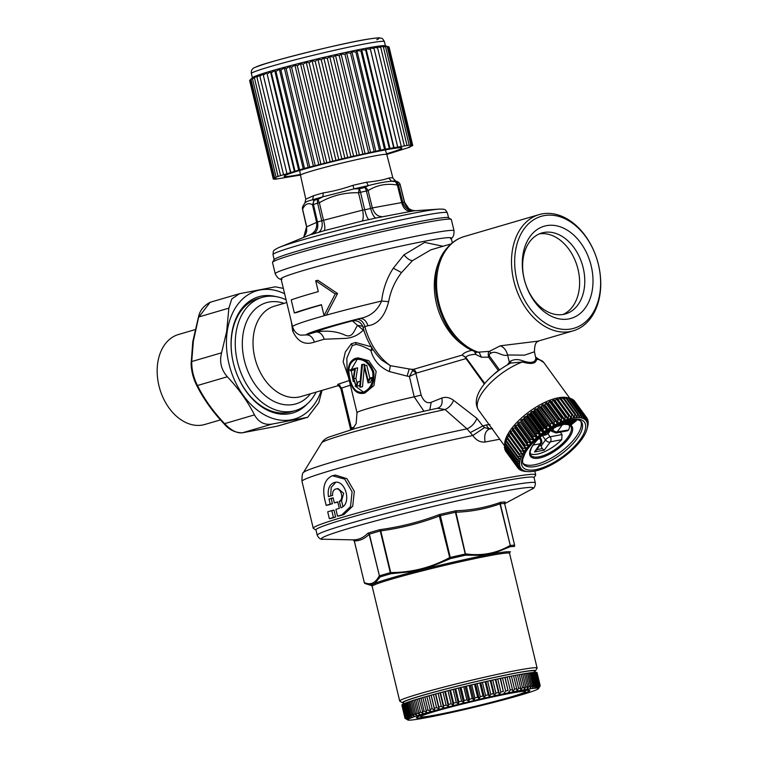 <?xml version="1.0" encoding="UTF-8"?>
<svg xmlns="http://www.w3.org/2000/svg" width="758" height="758" viewBox="0 0 758 758"><rect width="100%" height="100%" fill="white"/><g stroke="black" fill="none" stroke-linecap="round" stroke-linejoin="round"><path stroke-width="1.14" d="M539.317 233.89A42.164 29.941 -106.3 0 1 574.848 259.795A42.164 29.941 -106.3 0 1 571.314 308.212A42.164 29.941 -106.3 0 1 562.929 314.504M530.941 240.182A42.164 29.941 73.7 0 0 528.165 290.305A42.164 29.941 73.7 0 0 565.553 313.907A42.164 29.941 73.7 0 0 576.468 306.706A42.164 29.941 73.7 0 0 579.235 256.574A42.164 29.941 73.7 0 0 541.847 232.971A42.164 29.941 73.7 0 0 530.941 240.182M531.728 234.43A48 34.072 73.7 0 0 533.556 300.215A48 34.072 73.7 0 0 583.556 310.145A48 34.072 73.7 0 0 581.727 244.36A48 34.072 73.7 0 0 531.728 234.43M526.166 226.291A58.319 41.406 73.7 0 0 528.383 306.223A58.319 41.406 73.7 0 0 589.127 318.284A58.319 41.406 73.7 0 0 586.91 238.353A58.319 41.406 73.7 0 0 526.166 226.291M588.814 320.501A60.555 42.998 -106.3 0 1 573.152 330.848A60.555 42.998 -106.3 0 1 519.457 296.956A60.555 42.998 -106.3 0 1 523.437 224.965A60.555 42.998 -106.3 0 1 539.099 214.618A60.555 42.998 -106.3 0 1 592.794 248.51A60.555 42.998 -106.3 0 1 588.814 320.501M539.099 214.618L464.161 236.562A60.555 42.998 73.7 0 0 448.49 246.919A60.555 42.998 73.7 0 0 439.886 306.658A60.555 42.998 73.7 0 0 479.255 352.489L481.358 357.207L488.597 357.17C487.953 353.929 488.218 351.996 489.384 351.361L477.265 352.243M500.28 345.809C503.871 347.202 506.306 350.253 507.604 354.971C502.497 357.179 496.045 349.779 491.004 353.228L489.384 351.361L500.28 345.809L537.972 341.157L573.152 330.848M509.111 363.925L508.722 363.063L509.357 362.267L507.604 354.971L524.536 355.161L534.466 351.788L535.849 358.344C535.243 362.703 530.894 363.527 522.783 360.827C518.273 359.159 514.303 359.197 510.854 360.95L509.357 362.267L509.679 363.622M481.358 357.207L475.408 354.28C470.007 354.706 466.814 355.729 465.819 357.34L462.153 355.085C463.526 352.953 467.136 351.295 472.954 350.111M476.261 351.892L475.408 354.28A4.482 2.7 -101.1 0 0 474.11 351.068M466.132 357.814L462.153 355.085L413.186 369.43L409.225 368.985L407.112 376.101L409.424 376.518L413.186 369.43A4.482 3.184 73.7 0 1 416.284 373.144L465.819 358.638L466.132 357.814L484.817 383.501M498.48 370.747L488.597 357.17L489.545 356.222L499.569 369.942M443.013 246.265L424.669 242.389L403.976 254.859L393.326 268.19C386.95 277.959 383.055 288.902 381.625 301.021C377.408 310.808 370.084 316.636 359.662 318.502L356.592 319.402A8.973 6.367 -106.3 0 1 364.882 326.632L363.091 327.484C366.673 340.484 372.86 351.342 381.653 360.059L390.332 365.65L409.225 368.985M451.067 243.905L430.828 249.837L412.485 260.648L401.522 272.605C394.833 281.341 390.541 291.044 388.646 301.684C384.818 316.332 377.92 324.348 367.952 325.732C366.256 320.681 363.489 318.275 359.662 318.502A76.264 3.724 166.5 0 0 306.09 334.922L300.613 335.169C296.823 334.174 294.132 331.379 292.56 326.783A87.473 4.273 166.5 0 1 326.281 315.157L324.054 315.574L321.439 304.688A90.619 4.425 166.5 0 0 311.642 307.483A90.619 4.425 166.5 0 0 294.35 312.959L291.214 299.884A90.619 4.425 166.5 0 1 308.506 294.417A90.619 4.425 166.5 0 1 318.303 291.612L315.688 280.725L317.915 280.308L337.566 293.545L326.281 315.157A87.473 4.273 166.5 0 1 381.625 301.021L388.646 301.684M484.334 384.088L465.336 357.643M522.783 360.827L522.452 361.992L510.74 363.063M535.849 358.344L536.588 359.32C535.972 363.688 531.254 364.579 522.452 361.992A40.373 16.041 144 0 0 514.275 365.621A40.373 16.041 144 0 0 478.554 410.087C469.278 395.648 490.047 373.827 510.684 363.091L510.958 362.949M543.846 362.589L536.475 357.7L536.588 359.32A40.373 16.041 144 0 1 543.846 362.589L569.988 398.519M367.952 325.732L364.882 326.632A57.191 40.61 73.7 0 0 390.332 365.65L389.318 371.543L407.112 376.101M421.145 395.07L414.181 396.832L409.424 376.518L415.829 373.381L421.145 395.07C423.561 401.361 426.915 403.768 431.198 402.299L441.857 398.016C445.751 396.68 449.665 397.448 453.587 400.328L476.905 418.388C474.773 423.428 471.457 426.915 466.966 428.848L472.812 435.528C476.232 440.351 480.335 442.511 485.129 442.009L499.749 439.233M364.427 331.919L363.319 330.1L363.613 329.36M373.04 349.637L370.937 350.556C373.41 360.116 379.531 367.109 389.318 371.543M356.592 319.402L352.404 320.861A67.291 3.288 166.5 0 0 315.868 332.061C326.726 330.28 336.325 331.246 344.672 334.96C352.678 338.712 354.213 330.251 357.511 325.343L352.404 320.861C357.672 320.141 361.234 322.292 363.101 327.304M293.933 330.1L292.683 331.009C297.572 341.754 304.801 345.459 314.371 342.104C312.656 337.083 309.899 334.695 306.09 334.922L315.868 332.061A8.973 6.367 -106.3 0 1 324.149 339.233L345.752 338.362C352.527 337.841 358.382 335.083 363.319 330.1L357.511 325.343L362.646 326.243M348.49 377.228L343.128 361.718L345.316 352.025L351.361 343.734L355.644 342.483L356.023 344.426C360.628 345.25 365.593 347.297 370.937 350.556A6.727 2.227 -65.9 0 0 371.733 347.609M423.959 411.234L414.181 396.832A44.855 2.189 166.5 0 0 412.2 397.268A44.855 2.189 166.5 0 0 357.009 412.684L347.145 371.609L346.842 358.146L352.29 345.525L356.023 344.426A44.855 2.189 166.5 0 0 352.29 345.525L351.361 343.734M355.038 358.477L358.089 357.852L368.795 360.732L376.167 371.439L373.95 385.557L364.769 393.108L363.404 393.326C371.325 389.991 374.784 382.847 373.779 371.884C369.696 361.661 363.442 357.189 355.038 358.477C348.699 361.509 346.861 368.35 349.523 378.991C351.949 389.536 356.573 394.312 363.404 393.326M416.284 373.144L412.305 370.198M452.327 242.835L451.171 238.021A87.473 4.273 166.5 0 0 388.674 248.804A87.473 4.273 166.5 0 0 281.057 278.868L292.56 326.783M321.487 304.877A87.473 4.273 166.5 0 0 296.691 312.514L294.35 312.959M490.199 426.091L491.734 428.204M476.905 418.388L482.799 425.977L486.513 424.887C487.337 427.493 488.73 428.753 490.691 428.649L491.914 428.45M492.539 428.478L489.365 429.037C485.357 430.942 483.945 435.272 485.129 442.009M470.33 432.562L482.799 425.977L484.551 427.54L489.365 429.037L491.961 428.526M453.587 400.328C451.796 404.687 448.954 407.766 445.069 409.547L466.966 428.848A111.104 5.429 166.5 0 0 440.019 434.704A111.104 5.429 166.5 0 0 303.399 472.594C302.385 472.765 301.921 475.683 301.987 481.358L313.244 528.25A114.392 5.59 166.5 0 0 313.442 528.487L315.982 530.041M441.857 398.016C442.786 403.559 441.346 406.97 437.537 408.249L438.01 408.136M437.537 408.249L445.069 409.547A86.27 4.216 166.5 0 0 427.825 413.328A86.27 4.216 166.5 0 0 321.743 442.748L303.399 472.594M431.198 402.299L429.795 409.926M504.705 444.671A40.818 16.221 -36 0 1 528.923 411.935A40.818 16.221 -36 0 1 568.064 397.893M569.021 398.253A40.818 16.221 -36 0 1 569.523 398.49A40.818 16.221 -36 0 1 569.789 398.632M355.644 342.483L371.808 346.956M292.683 331.009L291.375 321.866M349.286 380.544L337.869 384.297L337.613 385.623M337.566 293.545L335.226 293.99L315.688 280.725M335.226 293.99L324.054 315.574M484.551 427.54L472.812 435.528A114.392 5.59 166.5 0 0 442.719 442.047A114.392 5.59 166.5 0 0 301.987 481.358M528.231 471.618A40.373 16.041 -36 0 1 523.437 470.443A40.373 16.041 -36 0 1 537.877 436.57A40.373 16.041 -36 0 1 583.717 418.748A40.373 16.041 -36 0 1 587.099 428.801A40.373 16.041 -36 0 1 563.014 457.567A40.373 16.041 -36 0 1 528.231 471.618L527.71 471.59A40.818 16.221 -36 0 1 527.71 471.59A40.818 16.221 -36 0 1 527.208 471.552L524.517 471.353A42.619 16.932 -36 0 1 523.816 471.249L525.474 471.296A40.818 16.221 -36 0 1 525.019 471.182L522.309 470.898A42.619 16.932 -36 0 1 521.703 470.709L523.532 470.699A40.818 16.221 -36 0 1 523.143 470.529L520.424 470.14A42.619 16.932 -36 0 1 519.931 469.856L521.902 469.818A40.818 16.221 -36 0 1 521.589 469.581L518.898 469.088A42.619 16.932 -36 0 1 518.5 468.709L517.818 467.762M518.5 468.709L520.623 468.652A40.818 16.221 -36 0 1 520.395 468.359L517.733 467.743A42.619 16.932 -36 0 1 517.449 467.288L505.529 450.441M518.785 465.042L519.154 465.545L516.785 465.592A42.619 16.932 -36 0 0 516.947 466.132L519.552 466.871A40.818 16.221 -36 0 0 519.704 467.231L519.42 466.843M519.154 465.545A40.818 16.221 -36 0 1 519.078 465.137L516.549 464.256A42.619 16.932 -36 0 1 516.501 463.65L504.402 447.002A42.619 16.932 -36 0 0 504.44 447.618L516.549 464.256M518.557 460.656L519.173 461.508L516.624 461.48A42.619 16.932 -36 0 0 516.549 462.153L518.984 463.176A40.818 16.221 -36 0 0 518.974 463.631L518.5 462.977M519.173 461.508A40.818 16.221 -36 0 1 519.268 461.006L516.928 459.841A42.619 16.932 -36 0 1 517.127 459.111L505.017 442.464A42.619 16.932 -36 0 0 504.828 443.203L516.928 459.841M519.581 455.188L520.689 456.714L518.017 456.562A42.619 16.932 -36 0 0 517.705 457.349L519.922 458.656A40.818 16.221 -36 0 0 519.751 459.187L518.936 458.069M520.689 456.714A40.818 16.221 -36 0 1 520.945 456.145L518.86 454.686A42.619 16.932 -36 0 1 519.287 453.862L507.178 437.214A42.619 16.932 -36 0 0 506.751 438.039L518.86 454.686M520.386 451.901L508.277 435.253A42.619 16.932 -36 0 1 508.808 434.4L510.551 433.396L523.636 451.38L520.917 451.038A42.619 16.932 -36 0 0 520.386 451.901L522.328 453.502A40.818 16.221 -36 0 0 521.987 454.099L520.395 451.91M523.636 451.38A40.818 16.221 -36 0 1 524.043 450.764L522.262 449.02A42.619 16.932 -36 0 1 522.897 448.139L510.788 431.491A42.619 16.932 -36 0 0 510.153 432.373L522.262 449.02M524.46 446.064L512.361 429.426A42.619 16.932 -36 0 1 513.081 428.526L514.796 427.749L527.871 445.723L525.19 445.173A42.619 16.932 -36 0 0 524.46 446.064L526.08 447.95A40.818 16.221 -36 0 0 525.597 448.575L512.522 430.601L510.788 431.491M527.871 445.723A40.818 16.221 -36 0 1 528.411 445.088L514.862 426.441A42.619 16.932 -36 0 1 515.677 425.532L517.344 424.887L530.42 442.861A40.818 16.221 -36 0 1 531.026 442.227L517.657 423.447A42.619 16.932 -36 0 1 518.548 422.557L520.149 422.035L533.225 440.01A40.818 16.221 -36 0 1 533.878 439.384L520.689 420.5A42.619 16.932 -36 0 1 521.646 419.619L523.172 419.231L536.247 437.214A40.818 16.221 -36 0 1 536.948 436.599L523.863 418.624L523.939 417.601A42.619 16.932 -36 0 1 524.953 416.748L526.374 416.512L539.459 434.486A40.818 16.221 -36 0 1 540.189 433.898L527.113 415.915L527.369 414.806A42.619 16.932 -36 0 1 528.43 413.991L529.738 413.896L542.813 431.87A40.818 16.221 -36 0 1 543.581 431.302L530.505 413.328L530.932 412.134A42.619 16.932 -36 0 1 532.031 411.357L533.215 411.414L546.291 429.388A40.818 16.221 -36 0 1 547.077 428.857L534.002 410.883L534.608 409.623A42.619 16.932 -36 0 1 535.726 408.894L536.768 409.093L549.853 427.067A40.818 16.221 -36 0 1 550.64 426.574L537.564 408.6L538.341 407.283A42.619 16.932 -36 0 1 539.469 406.62L540.359 406.961L553.444 424.935A40.818 16.221 -36 0 1 554.24 424.489L541.165 406.515L542.093 405.16A42.619 16.932 -36 0 1 543.23 404.564L557.035 423.021A40.818 16.221 -36 0 1 557.822 422.623L544.746 404.649L545.826 403.265A42.619 16.932 -36 0 1 546.944 402.744L560.579 421.334A40.818 16.221 -36 0 1 561.365 420.993L548.28 403.019L549.503 401.626A42.619 16.932 -36 0 1 550.592 401.181L564.056 419.894A40.818 16.221 -36 0 1 564.814 419.61L551.729 401.636L553.075 400.252A42.619 16.932 -36 0 1 554.126 399.892L567.41 418.729A40.818 16.221 -36 0 1 568.13 418.511L555.055 400.527L556.505 399.163A42.619 16.932 -36 0 1 557.509 398.897L569.618 415.545L570.603 417.838A40.818 16.221 -36 0 1 571.295 417.686L558.22 399.703L559.764 398.376A42.619 16.932 -36 0 1 560.702 398.196L572.811 414.844L573.616 417.241A40.818 16.221 -36 0 1 574.261 417.146L573.01 415.441M574.261 417.146L574.915 414.541A42.619 16.932 -36 0 1 575.777 414.455L576.402 416.938A40.818 16.221 -36 0 1 576.99 416.909L576.089 415.668M576.99 416.909L577.7 414.37A42.619 16.932 -36 0 1 578.496 414.38L578.941 416.938A40.818 16.221 -36 0 1 579.472 416.976L578.79 416.038M579.472 416.976L580.221 414.503A42.619 16.932 -36 0 1 580.922 414.607L581.197 417.232A40.818 16.221 -36 0 1 581.661 417.336L581.13 416.616M581.661 417.336L582.428 414.958A42.619 16.932 -36 0 1 583.035 415.157L583.148 417.819A40.818 16.221 -36 0 1 583.537 417.999L583.129 417.44M583.537 417.999L584.314 415.716A42.619 16.932 -36 0 1 584.816 416L584.769 418.71A40.818 16.221 -36 0 1 585.081 418.937L584.778 418.511M585.081 418.937L585.839 416.777A42.619 16.932 -36 0 1 586.237 417.146L586.048 419.866A40.818 16.221 -36 0 1 586.285 420.159L586.048 419.837M586.285 420.159L587.005 418.113A42.619 16.932 -36 0 1 587.289 418.577L586.967 421.296A40.818 16.221 -36 0 1 587.128 421.647L587.791 419.733A42.619 16.932 -36 0 1 587.952 420.273L587.526 422.973A40.818 16.221 -36 0 1 587.592 423.381L588.189 421.6A42.619 16.932 -36 0 1 588.236 422.206L587.696 424.887A40.818 16.221 -36 0 1 587.687 425.342L588.199 423.703A42.619 16.932 -36 0 1 588.123 424.376L587.497 427.019A40.818 16.221 -36 0 1 587.403 427.512L587.81 426.015A42.619 16.932 -36 0 1 587.744 426.261L587.099 428.801M499.247 438.541L499.408 439.299M350.395 385.149L341.744 388.02L337.869 384.297M351.57 429.549A6.727 5.173 73.1 0 0 351.342 427.986L341.744 388.02L340.863 388.769C339.262 386.068 338.115 385.017 337.424 385.604L339.954 385.121M355.303 359.567C349.305 362.419 347.534 368.843 349.978 378.829C352.299 388.702 356.696 393.165 363.148 392.237C370.52 389.119 373.703 382.43 372.718 372.169C368.938 362.57 363.129 358.373 355.303 359.567L356.099 359.368M362.362 392.426L363.148 392.237M454.051 230.811L451.342 219.545A91.964 4.491 166.5 0 0 451.19 219.365A91.964 4.491 166.5 0 0 385.642 230.887A91.964 4.491 166.5 0 0 272.558 262.249A91.964 4.491 166.5 0 0 272.51 262.486L275.211 273.752A91.964 4.491 166.5 0 1 388.352 242.153A91.964 4.491 166.5 0 1 454.051 230.811C454.146 235.35 452.962 238.012 450.489 238.798M534.077 477.673L535.631 475.143A114.392 5.59 166.5 0 0 535.707 474.84A114.392 5.59 166.5 0 0 453.976 488.938A114.392 5.59 166.5 0 0 313.244 528.25M350.651 429.814A6.727 6.566 64 0 0 350.461 428.289L350.575 429.843M519.931 469.856L519.438 469.193M571.295 417.686L571.873 415.024A42.619 16.932 -36 0 1 572.811 414.844M568.13 418.511L568.614 415.81A42.619 16.932 -36 0 1 569.618 415.545M564.814 419.61L565.184 416.9A42.619 16.932 -36 0 1 566.235 416.54M561.365 420.993L561.612 418.274A42.619 16.932 -36 0 1 562.701 417.829M560.579 421.334L546.944 402.744M557.822 422.623L557.935 419.913A42.619 16.932 -36 0 1 559.053 419.392M557.035 423.021L543.23 404.564M554.24 424.489L554.202 421.808A42.619 16.932 -36 0 1 555.339 421.211M553.444 424.935L539.469 406.62M550.64 426.574L550.45 423.93A42.619 16.932 -36 0 1 551.578 423.267M549.853 427.067L547.835 425.541L535.726 408.894M547.077 428.857L546.717 426.261A42.619 16.932 -36 0 1 547.835 425.541M546.291 429.388L544.14 428.005L532.031 411.357M543.581 431.302L543.041 428.782A42.619 16.932 -36 0 1 544.14 428.005M542.813 431.87L540.539 430.629L528.43 413.991M540.189 433.898L539.478 431.454A42.619 16.932 -36 0 1 540.539 430.629M539.459 434.486L537.062 433.396L524.953 416.748M536.948 436.599L536.048 434.249A42.619 16.932 -36 0 1 537.062 433.396M536.247 437.214L533.755 436.257L521.646 419.619M533.878 439.384L532.798 437.139A42.619 16.932 -36 0 1 533.755 436.257M533.225 440.01L530.657 439.204L518.548 422.557M531.026 442.227L529.766 440.095A42.619 16.932 -36 0 1 530.657 439.204M530.42 442.861L527.786 442.179L515.677 425.532M528.411 445.088L526.971 443.079A42.619 16.932 -36 0 1 527.786 442.179M525.597 448.575L522.897 448.139M521.987 454.099L519.287 453.862M519.751 459.187L517.127 459.111M518.974 463.631L516.501 463.65M519.704 467.231L517.449 467.288M517.733 467.743L505.624 451.095A42.619 16.932 -36 0 1 505.349 450.64M516.947 466.132L504.837 449.485A42.619 16.932 -36 0 1 504.676 448.944L505.103 448.528M516.785 465.592L504.676 448.944M505.074 446.396L504.402 447.002M516.549 462.153L504.44 445.514A42.619 16.932 -36 0 1 504.515 444.832L505.453 444.065M516.624 461.48L504.515 444.832M506.221 441.554L505.017 442.464M517.705 457.349L505.595 440.701A42.619 16.932 -36 0 1 505.908 439.915L507.377 438.901M518.017 456.562L505.908 439.915M508.912 436.125L507.178 437.214M520.917 451.038L508.808 434.4M525.19 445.173L513.081 428.526M526.971 443.079L514.862 426.441M529.766 440.095L517.657 423.447M532.798 437.139L520.689 420.5M536.048 434.249L523.939 417.601M539.478 431.454L527.369 414.806M543.041 428.782L530.932 412.134M546.717 426.261L534.608 409.623M550.45 423.93L538.341 407.283M554.202 421.808L542.093 405.16M557.935 419.913L545.826 403.265M561.612 418.274L549.503 401.626M565.184 416.9L553.075 400.252M568.614 415.81L556.505 399.163M571.873 415.024L559.764 398.376M574.915 414.541L562.806 397.893A42.619 16.932 -36 0 1 563.677 397.808L575.777 414.455M561.327 399.059L562.806 397.893M577.7 414.37L565.601 397.723A42.619 16.932 -36 0 1 566.387 397.732L578.496 414.38M564.293 398.661L565.601 397.723M580.221 414.503L568.112 397.865A42.619 16.932 -36 0 1 568.813 397.969L580.922 414.607M567.012 398.585L568.112 397.865M582.428 414.958L570.319 398.31A42.619 16.932 -36 0 1 570.926 398.509L583.035 415.157M569.447 398.841L570.319 398.31M584.314 415.716L572.205 399.068L571.579 399.409M572.205 399.068A42.619 16.932 -36 0 1 572.707 399.362L584.816 416M527.729 471.59L526.241 471.476M585.839 416.777L573.389 400.3M573.74 400.129A42.619 16.932 -36 0 1 574.128 400.499L586.237 417.146M587.005 418.113L574.848 401.494M587.791 419.733L587.242 418.975M588.189 421.6L587.82 421.097M316.152 392.104A58.991 41.88 -106.3 0 1 310.562 400.518A58.991 41.88 -106.3 0 1 295.298 410.599A58.991 41.88 -106.3 0 1 242.996 377.579A58.991 41.88 -106.3 0 1 246.871 307.454A58.991 41.88 -106.3 0 1 262.135 297.382A58.991 41.88 -106.3 0 1 286.079 299.798M353.237 381.53L351.305 370.52M351.314 369.553L357.217 359.235M363.47 392.132L355.104 385.983M451.19 219.365L448.49 217.707A89.719 4.387 166.5 0 0 384.543 228.954A89.719 4.387 166.5 0 0 274.216 259.549L272.558 262.249M333.984 510.162L335.633 517.022A114.392 5.59 166.5 0 0 331.587 518.283L329.351 518.709L327.712 511.849A117.528 5.742 -13.5 0 1 331.777 510.579L333.984 510.162M333.169 497.997A114.392 5.59 166.5 0 0 331.208 498.593L332.43 503.691A114.392 5.59 166.5 0 0 328.385 504.951L326.158 505.378A117.528 5.742 -13.5 0 1 330.223 504.117L329 499.02A117.528 5.742 -13.5 0 1 333.113 497.769L334.335 502.867A117.528 5.742 -13.5 0 1 337.765 501.853L339.319 508.324A117.528 5.742 -13.5 0 0 335.889 509.338L337.537 516.198A117.528 5.742 -13.5 0 1 341.773 514.947L350.528 506.552L352.082 491.79L344.719 479.113L332.364 475.73C324.756 479.245 322.188 487.034 324.651 499.105L326.158 505.378M333.312 475.503L335.51 475.086L346.927 478.696L354.318 491.364L352.735 506.136L343.971 514.53A114.392 5.59 166.5 0 0 339.736 515.781L337.537 516.198M337.812 502.071A114.392 5.59 166.5 0 0 336.533 502.45L334.335 502.867M453.919 491.364A112.146 5.477 -13.5 0 1 534.049 477.549L535.337 482.912A112.146 5.477 166.5 0 0 455.207 496.736A112.146 5.477 166.5 0 0 317.242 535.281L315.953 529.908A112.146 5.477 -13.5 0 1 453.919 491.364M262.135 297.382L258.042 298.576A58.991 41.88 73.7 0 0 242.778 308.658A58.991 41.88 73.7 0 0 233.379 363.006A58.991 41.88 73.7 0 0 266.92 409.216A58.991 41.88 73.7 0 0 291.205 411.793L295.298 410.599M372.273 378.413L372.055 377.541L369.781 377.977L369.999 378.848L372.273 378.413L370.302 382.439L368.056 382.866L369.999 378.848M368.056 382.866L363.973 365.858A48 2.34 -13.5 0 1 364.513 365.707L366.758 365.28L369.8 377.967M364.484 365.716L364.664 364.276L361.718 364.503L359.69 386.959L360.296 387.177L362.438 364.693L361.718 364.503M364.295 367.194L362.495 386.76L360.296 387.177M354.63 369.61A44.855 2.189 166.5 0 0 352.603 370.274L350.329 370.7A48 2.34 -13.5 0 1 354.678 369.326L353.237 378.659L356.203 386.466L359.785 385.386M357.378 384.713L355.957 378.308L357.643 367.857L355.445 368.274A48 2.34 166.5 0 0 350.149 369.942L350.329 370.7M335.633 517.022L333.425 517.449L331.777 510.579M329.351 518.709A117.528 5.742 -13.5 0 1 333.425 517.449M331.208 498.593L329 499.02M332.43 503.691L330.223 504.117M275.865 296.586A60.555 42.998 73.7 0 0 231.237 338.627A60.555 42.998 73.7 0 0 267.782 410.343A60.555 42.998 73.7 0 0 307.284 403.862M369.781 377.977L368.18 380.98L364.513 365.707M364.664 364.276L362.438 364.693M356.203 386.466L358.202 381.7L360.069 381.35M355.957 378.308L353.721 378.735L355.445 368.274M353.721 378.735L356.023 385.585L358.202 381.7M332.62 495.4C332.392 492.065 333.368 489.952 335.567 489.062C340.693 487.148 344.388 498.755 339.376 501.265L340.939 507.784C352.347 503.833 345.231 478.488 334.013 482.6C329.285 484.637 327.437 489.327 328.47 496.651A117.528 5.742 166.5 0 1 332.62 495.4M334.629 482.448L334.013 482.6M339.376 501.265L341.564 500.849L343.658 493.25L338.059 488.578L335.567 489.062M580.751 421.135A35.891 14.26 -36 0 1 565.117 448.395A35.891 14.26 -36 0 1 522.897 463.223M321.24 390.616A66.837 47.451 -106.3 0 1 261.861 413.271A66.837 47.451 -106.3 0 1 227.201 331.53A66.837 47.451 -106.3 0 1 284.629 293.763M375.94 218.02A60.773 2.966 166.5 0 0 373.798 218.493A60.773 2.966 166.5 0 0 368.909 219.612L362.087 221.042C363.385 219.583 363.584 215.935 362.665 210.099L364.712 209.833A51.506 2.52 166.5 0 1 368.862 208.886A51.506 2.52 -13.5 0 1 370.671 208.478A11.218 3.506 -102.6 0 0 375.94 218.02L413.84 210.838C408.268 210.8 404.592 207.986 402.792 202.395A51.506 2.52 -13.5 0 1 404.478 202.291A11.218 10.963 -90.3 0 0 415.033 210.743M362.087 221.042L324.121 230.688C325.267 229.276 325.04 225.732 323.458 220.066L319.374 202.737L317.63 203.21A51.345 2.511 166.5 0 0 313.433 204.442A4.482 3.373 -106.7 0 1 314.191 200.377L312.59 199.809C307.824 200.908 305.209 202.073 304.744 203.305M318.237 232.498A60.773 2.966 166.5 0 0 313.196 233.976C317.09 231.758 318.521 227.77 317.498 221.999A51.506 2.52 -13.5 0 1 321.762 220.749A11.218 7.466 -106 0 1 318.237 232.498L324.121 230.688M313.196 233.976L310.069 234.809C315.224 232.213 317.375 227.978 316.531 222.103L312.514 204.755L313.433 204.442L317.498 221.999L306.668 226.832M439.498 209.075A85.919 4.197 166.5 0 0 439.157 209.104A85.919 4.197 166.5 0 0 381.321 220.038A85.919 4.197 166.5 0 0 278.622 247.639L310.069 234.809M330.63 495.997L331.208 487.385L335.756 482.334M342.929 506.515L341.564 500.849M504.733 502.611L505.245 502.004A79.495 3.885 -13.5 0 0 500.877 502.27L500.28 502.421C486.172 507.462 471.542 510.229 456.411 510.74L455.473 510.873A79.495 3.885 -13.5 0 0 449.636 512.171A79.495 3.885 -13.5 0 0 440.066 514.36L438.996 514.682L449.702 557.566L450.252 557.433L450.432 558.618L449.702 557.566C431.264 567.562 411.622 572.555 390.777 572.546L390.304 572.669A78.5 3.837 166.5 0 0 379.407 575.862L369.155 534.286L367.857 533.253C363.508 537.697 358.572 539.904 353.067 539.857L353.01 539.867A79.495 3.885 -13.5 0 0 353.067 539.867L323.486 539.222C320.899 539.772 318.824 538.455 317.242 535.281M554.041 426.489L551.786 427.806M558.798 424.129L558.93 425.949L558.324 426.214L557.793 424.584M558.883 425.333L559.262 425.854L562.029 424.973L561.811 423.817L560.636 424.196M559.546 423.788L558.864 425.03M564.151 423.315L565.364 423.087L565.847 423.75L562.616 424.812L564.871 421.656M562.616 424.812L562.133 424.148L563.582 422.111M565.705 423.959L566.349 424.215L568.112 422.187L569.732 422.14L570.196 421.619L569.173 420.965M567.884 420.728L567.031 421.694M566.52 422.291L565.572 423.381M576.364 420.718L575.587 419.913L570.613 424.243L571.096 424.906L576.364 420.718L571.096 424.906M569.599 422.149L568.178 423.533L569.031 424.272L571.096 422.263L572.423 422.528L572.953 422.007L572.11 421.268M571.532 420.264L570.177 421.59M283.34 288.391L275.325 286.818L239.519 293.687L231.796 298.946L228.859 308.146L198.984 316.901L210.118 302.3M322.027 390.379L318.767 402.706L307.672 417.298L272.302 424.035C264.542 425.323 258.601 422.272 254.48 414.891C247.714 401.513 238.675 388.797 227.343 376.764C221.184 369.696 219.261 361.708 221.592 352.802L226.68 331.417L228.859 308.146M400.091 184.905L400.12 184.8A51.345 2.511 166.5 0 0 398.452 184.895L397.372 185.066C386.694 183.171 376.934 185.018 368.104 190.618A4.482 3.117 -121.1 0 0 364.825 187.501A4.482 1.393 -102.6 0 1 366.379 190.978L370.671 208.478L372.339 207.91L368.104 190.618L366.379 190.978A51.345 2.511 166.5 0 0 364.607 191.376A51.345 2.511 166.5 0 0 360.514 192.305L364.712 209.833C366.161 215.49 367.564 218.749 368.909 219.612M381.7 216.599C377.408 216.4 374.291 213.51 372.339 207.91L402.792 202.395L398.452 184.895A4.482 4.245 -95.3 0 0 395.496 181.693L397.372 185.066L401.655 202.348C403.114 208.043 405.918 210.999 410.087 211.217M404.402 202.187L400.12 184.8A4.482 4.387 89.6 0 0 397.088 181.598A49.109 2.397 166.5 0 0 395.496 181.693L391.573 181.228C385.14 181.749 377.389 183.218 368.303 185.634A47.053 2.302 166.5 0 0 362.333 186.961A47.053 2.302 166.5 0 0 353.977 188.884L359.216 188.78L358.515 192.788L360.514 192.305A4.482 0.872 -102.9 0 0 359.216 188.78A49.109 2.397 166.5 0 1 363.139 187.889A49.109 2.397 -13.5 0 1 364.825 187.501L368.303 185.634L366.559 182.252C376.859 181.181 384.249 179.788 388.721 178.054L391.573 181.228A47.053 2.302 166.5 0 1 395.638 180.991L397.088 181.598A4.482 4.245 116.1 0 1 397.836 181.873L395.572 180.963M303.806 236.894L306.649 226.509L302.613 209.265M321.762 220.749L362.665 210.099L358.515 192.788C344.577 192.352 331.53 195.668 319.374 202.737A4.482 1.08 -119.2 0 1 318.208 199.202A4.482 2.985 74 0 0 317.63 203.21L321.762 220.749M438.996 514.682C419.998 521.911 400.442 526.876 380.327 529.605L379.351 529.795A79.495 3.885 -13.5 0 0 368.322 533.035L367.857 533.253M456.411 510.74L455.918 512.228L455.473 510.873M500.28 502.421L499.986 503.871L500.877 502.27M504.591 503.596L505.216 502.137L504.591 503.511A1.345 1.327 92.9 0 1 505.245 502.004M551.199 428.213L551.748 429L553.643 428.336L555.32 426.299L552.98 428.317L551.89 427.806M551.047 428.308L551.398 428.782M554.221 426.47L554.6 426.991M554.079 426.546L554.524 427.152M553.918 426.659L554.401 427.322M553.766 426.83L554.259 427.493M553.596 426.991L554.079 427.654M553.387 427.152L553.871 427.815M553.16 427.304L553.643 427.967M552.809 427.493L553.293 428.166M552.497 427.654L552.98 428.317M552.222 427.749L552.705 428.422M551.995 427.796L552.478 428.469M551.881 427.938L552.269 428.469M554.828 427.379L556.571 425.219M558.324 426.214L558.286 425.247L555.008 427.626M562.294 424.48L560.096 425.181L561.271 423.03M560.655 423.296L559.262 425.854M566.596 421.097L566.7 422.253L564.634 422.642L563.526 424.196L565.847 423.75M565.487 421.448L564.994 422.13L567.06 421.732M570.196 421.619L568.566 421.656L569.741 420.311L571.996 419.856M569.249 420.377L565.894 424.224M575.587 419.913L576.071 420.576M574.801 419.619L575.161 420.121L573.237 419.733L568.671 424.196M572.953 422.007L571.627 421.742L572.991 420.406L574.555 420.718L575.161 420.121M242.048 432.837L242.266 432.818C235.084 432.723 229.02 429.729 224.074 423.826C212.534 411.67 203.371 398.784 196.568 385.178L197.478 385.509C193.565 377.787 191.651 369.8 191.717 361.547L193.375 341.128L198.596 317.365M276.698 426.29L242.427 432.79C236.932 433.415 230.991 430.364 224.614 423.637C213.206 411.613 204.158 398.907 197.478 385.509L227.343 376.764M307.672 417.298L276.831 426.261L242.427 432.79L272.302 424.035M353.067 539.857L354.27 540.89A1.345 1.327 -87.1 0 0 353.01 539.867M368.322 533.035L369.155 534.286C364.75 538.749 359.794 540.956 354.308 540.909L364.285 582.589M380.327 529.605L380.781 530.884L380.279 530.951A1.345 0.853 74.2 0 0 379.351 529.795M514.587 545.267L514.606 545.229A1.345 1.327 -87.1 0 1 514.237 546.527A77.828 3.799 -13.5 0 0 509.963 546.774L509.992 545.533C496.509 553.321 481.813 556.107 465.924 553.89A1.345 0.91 97.3 0 1 465.507 555.197L455.444 512.266A78.5 3.837 166.5 0 0 449.674 513.545A78.5 3.837 166.5 0 0 440.237 515.705L439.706 515.895C420.614 523.143 400.973 528.136 380.781 530.884L390.995 573.73L416.265 571.172L426.877 568.472L450.432 558.618A77.828 3.799 166.5 0 1 459.793 556.476A77.828 3.799 166.5 0 1 465.507 555.197L484.675 555.377L492.615 553.871L509.963 546.774L510.295 545.485L500.28 503.767A78.5 3.837 166.5 0 1 504.591 503.511L514.606 545.229A78.5 3.837 166.5 0 0 510.295 545.485L499.986 503.871C485.831 508.912 471.144 511.697 455.918 512.228L465.459 553.984A78.5 3.837 166.5 0 0 459.699 555.273A78.5 3.837 166.5 0 0 450.252 557.433L440.066 514.36M535.773 451.019L534.523 451.976L544.244 450.129L550.403 441.829L561.725 439.678A24.673 9.797 -36 0 1 558.333 442.843A24.673 9.797 -36 0 1 530.117 453.625M569.391 425.049A24.673 9.797 -36 0 1 568.661 429.957L567.77 430.743L556.069 432.96L552.374 431.52A3.98 1.582 -36 0 1 552.809 429.71A3.591 2.122 -144.5 0 0 557.253 431.889L562.322 424.783M561.725 439.678L562.057 434.552L560.314 432.155M557.234 424.887L558.182 424.423M221.592 352.802L191.717 361.547L191.215 362.731L192.778 341.621L198.463 317.081C199.686 310.761 203.561 305.844 210.07 302.309L239.519 293.687M224.103 423.608L224.614 423.637L224.103 423.608M278.214 425.92L306.706 417.516M366.559 182.252A44.817 2.189 166.5 0 0 360.865 183.512A44.817 2.189 166.5 0 0 352.906 185.34C342.246 189.026 332.374 191.537 323.278 192.883L322.861 196.796L318.208 199.202A49.109 2.397 166.5 0 0 314.191 200.377L312.514 204.755C308.354 202.452 305.067 203.921 302.641 209.151A4.482 4.141 -153.6 0 1 302.868 206.242A4.482 4.141 -153.6 0 1 302.868 206.233A4.482 4.482 0 0 0 302.518 209.246L306.554 226.775L306.706 230.982L305.967 233.578L303.74 236.922M306.024 199.079L313.49 195.744L312.59 199.809A47.053 2.302 166.5 0 1 322.861 196.796L353.977 188.884L352.906 185.34M504.62 503.539L514.625 545.239A1.345 1.345 0 0 1 514.502 546.196A1.345 1.251 28.4 0 1 514.237 546.527L514.502 546.196A1.345 1.251 28.4 0 0 514.644 545.618M552.591 431.795L550.431 430.468M392.587 177.827L395.638 180.991L392.587 177.827A44.817 2.189 166.5 0 0 388.721 178.054M364.655 583.262A1.345 1.327 92.9 0 1 364.285 582.608L364.285 582.608A1.345 1.345 0 0 0 365.053 583.527L365.053 583.527A1.345 1.279 -66.9 0 1 364.304 582.58L354.261 540.899L353.048 539.867M510.456 551.739L509.774 552.393A71.328 3.487 -13.5 0 0 492.615 553.871L492.397 555.14L484.533 556.637L484.675 555.377A71.328 3.487 -13.5 0 0 458.988 560.844A71.328 3.487 -13.5 0 0 426.877 568.472L427.285 569.609L416.767 572.281L416.265 571.172A71.328 3.487 -13.5 0 0 374.859 583.3L375.75 584.295L373.097 585.479L372.178 584.494A71.328 3.487 -13.5 0 0 371.562 585.574L365.053 583.527A1.345 1.279 -66.9 0 0 365.204 583.584L372.178 584.494L374.859 583.3L380.194 576.895L379.161 575.947C375.409 583.167 370.463 585.375 364.304 582.58L354.308 540.909M536.749 449.655L542.188 448.622L544.244 450.129M540.492 444.406L542.188 448.622M535.404 670.915L537.062 668.224A70.655 3.449 166.5 0 0 537.1 668.035A70.655 3.449 166.5 0 0 486.627 676.742A70.655 3.449 166.5 0 0 399.703 701.027A70.655 3.449 166.5 0 0 399.826 701.169L402.526 702.818A68.41 3.345 -13.5 0 1 486.57 679.168A68.41 3.345 -13.5 0 1 535.404 670.915A68.41 3.345 -13.5 0 1 534.494 671.588M403.635 702.998A68.41 3.345 -13.5 0 1 402.526 702.818M534.684 672.346L534.352 671.001A67.291 3.288 166.5 0 0 531.396 670.745A67.291 3.288 166.5 0 0 458.694 685.819A67.291 3.288 166.5 0 0 403.502 702.42L403.843 703.841M386.608 153.76A60.555 2.956 166.5 0 0 399.779 149.373A60.555 2.956 166.5 0 0 401.882 148.028A60.555 2.956 166.5 0 0 350.528 157.342A60.555 2.956 166.5 0 0 286.211 174.956A60.555 2.956 166.5 0 0 284.108 176.301A60.555 2.956 166.5 0 0 300.32 174.473M220.474 419.894L204.887 424.461A46.873 33.276 -106.3 0 1 185.587 422.405A46.873 33.276 -106.3 0 1 157.351 375.816A46.873 33.276 -106.3 0 1 178.528 334.486L195.1 329.635M300.443 175.07L275.116 179.258L276.613 178.717L273.96 179.22L275.751 178.632L273.325 179.059L275.391 178.405L273.647 178.357L278.072 176.387L304.498 168.371L344.852 158.109L384.533 149.317L409.197 145.166L412.03 145.1L410.239 145.697L412.665 145.261L410.599 145.915L412.769 145.545L408.59 147.298L409.907 147.166L386.788 154.424M401.873 705.148L404.99 718.224A69.528 3.392 -13.5 0 0 405.094 718.328A69.528 3.392 -13.5 0 1 405.094 718.328L407.795 719.977A67.291 3.288 -13.5 0 1 461.3 703.642A67.291 3.288 -13.5 0 1 535.574 688.169A67.291 3.288 -13.5 0 1 538.502 688.605A67.291 3.288 -13.5 0 1 481.756 705.414A67.291 3.288 -13.5 0 1 410.647 720.1A67.291 3.288 -13.5 0 1 407.795 719.977M404.99 718.224L407.141 719.484L404.98 718.091L401.844 705.025A69.528 3.392 -13.5 0 1 401.939 704.864L402.166 704.798M404.98 718.091A69.528 3.392 -13.5 0 1 405.075 717.93L407.321 719.171L405.274 717.75L402.138 704.675A69.528 3.392 -13.5 0 1 402.451 704.457L402.877 704.343M405.274 717.75A69.528 3.392 -13.5 0 1 405.587 717.532L407.918 718.764L405.994 717.305L402.849 704.229A69.528 3.392 -13.5 0 1 403.389 703.964L404.014 703.794M405.994 717.305A69.528 3.392 -13.5 0 1 406.525 717.03L408.932 718.252L407.131 716.755L403.995 703.689A69.528 3.392 -13.5 0 1 404.734 703.367L405.568 703.159M407.131 716.755A69.528 3.392 -13.5 0 1 407.87 716.443L410.343 717.655L408.685 716.12L405.539 703.045A69.528 3.392 -13.5 0 1 406.496 702.685L407.52 702.429M408.685 716.12A69.528 3.392 -13.5 0 1 409.633 715.76L412.153 716.973L410.637 715.391L407.501 702.325A69.528 3.392 -13.5 0 1 408.657 701.917L409.87 701.614M410.637 715.391A69.528 3.392 -13.5 0 1 411.793 714.984L414.351 716.196L412.987 714.586L409.841 701.51A69.528 3.392 -13.5 0 1 411.196 701.065L412.589 700.724M412.987 714.586A69.528 3.392 -13.5 0 1 414.332 714.131L416.919 715.344L415.706 713.685L412.57 700.619A69.528 3.392 -13.5 0 1 414.105 700.136L415.678 699.757M415.706 713.685A69.528 3.392 -13.5 0 1 417.241 713.202L419.837 714.424L418.786 712.728L415.649 699.653A69.528 3.392 -13.5 0 1 417.364 699.132L419.098 698.724M418.786 712.728A69.528 3.392 -13.5 0 1 420.5 712.198L423.087 713.43L419.07 698.62A69.528 3.392 -13.5 0 1 420.955 698.061L422.841 697.625M422.215 711.686A69.528 3.392 -13.5 0 1 424.092 711.137L426.659 712.378L422.812 697.521A69.528 3.392 -13.5 0 1 424.85 696.943L426.877 696.479M425.949 710.597A69.528 3.392 -13.5 0 1 427.986 710.009L430.525 711.269L426.849 696.375A69.528 3.392 -13.5 0 1 429.028 695.768L431.15 695.181A69.528 3.392 -13.5 0 1 433.462 694.546L435.698 693.94A69.528 3.392 -13.5 0 1 438.115 693.295L440.464 692.67A69.528 3.392 -13.5 0 1 442.975 692.016L445.401 691.381A69.528 3.392 -13.5 0 1 447.997 690.709L450.498 690.074A69.528 3.392 -13.5 0 1 453.161 689.401L455.71 688.757A69.528 3.392 -13.5 0 1 458.419 688.084L461.016 687.44A69.528 3.392 -13.5 0 1 463.754 686.767L466.369 686.132A69.528 3.392 -13.5 0 1 469.126 685.469L471.741 684.844A69.528 3.392 -13.5 0 1 474.499 684.199L477.104 683.583A69.528 3.392 -13.5 0 1 479.833 682.949L482.41 682.352A69.528 3.392 -13.5 0 1 485.111 681.736L487.64 681.167A69.528 3.392 -13.5 0 1 490.284 680.57L492.757 680.03A69.528 3.392 -13.5 0 1 495.325 679.462L497.722 678.941A69.528 3.392 -13.5 0 1 500.204 678.41L502.507 677.927A69.528 3.392 -13.5 0 1 504.885 677.425L507.093 676.97A69.528 3.392 -13.5 0 1 509.348 676.515L512.484 689.581A69.528 3.392 -13.5 0 0 510.229 690.045L507.093 676.97M509.376 676.619L511.432 676.098A69.528 3.392 -13.5 0 1 513.554 675.672L516.7 688.747A69.528 3.392 -13.5 0 0 514.568 689.164L511.432 676.098M513.583 675.776L515.506 675.302A69.528 3.392 -13.5 0 1 517.487 674.923L520.623 687.999A69.528 3.392 -13.5 0 0 518.643 688.368L515.506 675.302M517.515 675.027L519.296 674.592A69.528 3.392 -13.5 0 1 521.116 674.26L524.252 687.335A69.528 3.392 -13.5 0 0 522.433 687.658L519.296 674.592M521.144 674.364L522.764 673.966A69.528 3.392 -13.5 0 1 524.413 673.691L527.559 686.757A69.528 3.392 -13.5 0 0 525.9 687.042L522.764 673.966M524.441 673.796L525.9 673.445A69.528 3.392 -13.5 0 1 527.369 673.218L530.505 686.284A69.528 3.392 -13.5 0 0 529.037 686.511L525.9 673.445M527.397 673.312L528.677 673.019A69.528 3.392 -13.5 0 1 529.956 672.839L533.092 685.905A69.528 3.392 -13.5 0 0 531.813 686.085L528.677 673.019M529.984 672.943L531.083 672.687A69.528 3.392 -13.5 0 1 532.163 672.564L535.3 685.63A69.528 3.392 -13.5 0 0 534.219 685.763L531.083 672.687M532.192 672.668L533.092 672.469A69.528 3.392 -13.5 0 1 533.973 672.393L537.109 685.459A69.528 3.392 -13.5 0 0 536.228 685.535L533.092 672.469M534.002 672.498L534.703 672.346A69.528 3.392 -13.5 0 1 535.375 672.327L538.512 685.393A69.528 3.392 -13.5 0 0 537.839 685.412L534.703 672.346M535.404 672.441L535.906 672.327A69.528 3.392 -13.5 0 1 536.361 672.355L539.497 685.431A69.528 3.392 -13.5 0 0 539.042 685.403L535.906 672.327M536.389 672.479L536.683 672.412A69.528 3.392 -13.5 0 1 536.92 672.498L540.056 685.573A69.528 3.392 -13.5 0 0 539.819 685.488L536.683 672.412M536.948 672.63L537.043 672.611A69.528 3.392 -13.5 0 1 537.062 672.659L540.198 685.725A69.528 3.392 -13.5 0 1 540.198 685.819L538.502 688.605M341.849 158.943L317.943 59.37L315.167 61.256L338.769 159.578M335.955 160.374L312.05 60.792L315.167 61.256M312.05 60.792L309.103 62.743L332.715 161.056M330.128 161.814L306.223 62.241L309.103 62.743M306.223 62.241L303.134 64.231L326.736 162.544M324.386 163.254L300.481 63.681L303.134 64.231M300.481 63.681L297.278 65.719L320.88 164.041M318.796 164.694L294.89 65.122L297.278 65.719M294.89 65.122L291.593 67.197L315.195 165.509M313.386 166.116L289.48 66.533L291.593 67.197M289.48 66.533L286.117 68.637L309.719 166.959M308.203 167.499L284.297 67.926L286.117 68.637M284.297 67.926L280.896 70.058L304.498 168.371M303.276 168.844L279.37 69.272L280.896 70.058M279.37 69.272L275.969 71.423L299.571 169.735M298.661 170.143L274.756 70.56L275.969 71.423M274.756 70.56L271.373 72.73L294.976 171.043M294.379 171.374L270.473 71.802L271.373 72.73M270.473 71.802L267.138 73.962L290.74 172.284M290.466 172.54L267.138 73.962M266.56 72.967L263.301 75.127L286.912 173.449M412.665 145.261L389.053 46.939L385.149 45.764A68.41 3.345 166.5 0 0 324.651 57.163A68.41 3.345 166.5 0 0 254.792 76.406A68.41 3.345 166.5 0 0 252.594 77.591L250.045 80.035L252.31 78.027L251.002 79.495L253.494 77.449L252.48 78.841L257.332 75.952L256.943 77.183L259.966 75.051L259.899 76.207L263.054 74.047L263.301 75.127M259.899 76.207L283.501 174.52M256.943 77.183L280.545 175.505M254.461 78.065L278.072 176.387M252.48 78.841L276.083 177.154M251.002 79.495L274.604 177.817M250.045 80.035L273.647 178.357M250.68 79.41L249.619 80.452L273.221 178.774M389.119 47.214L412.769 145.545M386.334 46.115L388.428 46.778L412.03 145.1M397.713 147.005L373.808 47.432L377.607 47.915L377.058 46.901L380.743 47.432L379.872 46.503L385.585 46.844L384.088 46.058L388.428 46.778M387.262 46.75L410.864 145.062M385.585 46.844L409.197 145.166M383.406 47.072L407.018 145.394M380.743 47.432L404.346 145.744M377.607 47.915L401.219 146.228M373.808 47.432L397.637 146.834M394.046 147.649L370.141 48.067L374.035 48.512M370.141 48.067L393.648 147.554M389.991 148.397L366.086 48.825L370.046 49.232M366.086 48.825L365.659 50.066L389.271 148.379M385.576 149.25L361.661 49.677L365.659 50.066M361.661 49.677L360.931 50.994L384.533 149.317M380.829 150.207L356.923 50.625L360.931 50.994M356.923 50.625L355.89 52.027L379.493 150.349M375.807 151.249L351.901 51.677L355.89 52.027M351.901 51.677L350.566 53.155L374.168 151.467M370.529 152.377L346.624 52.804L350.566 53.155M346.624 52.804L345.004 54.358L368.606 152.671M365.043 153.58L341.128 54.008L345.004 54.358M341.128 54.008L339.243 55.628L362.855 153.95M359.387 154.85L335.481 55.268L339.243 55.628M335.481 55.268L333.34 56.973L356.942 155.286M353.607 156.167L329.702 56.594L333.34 56.973M329.702 56.594L327.323 58.357L350.926 156.679M347.742 157.541L323.837 57.968L327.323 58.357M323.837 57.968L321.25 59.797L344.852 158.109M317.943 59.37L321.25 59.797M405.075 717.93L401.939 704.864M405.587 717.532L402.451 704.457M406.525 717.03L403.389 703.964M407.87 716.443L404.734 703.367M409.633 715.76L406.496 702.685M411.793 714.984L408.657 701.917M414.332 714.131L411.196 701.065M417.241 713.202L414.105 700.136M420.5 712.198L417.364 699.132M424.092 711.137L420.955 698.061M427.986 710.009L424.85 696.943M429.985 709.45A69.528 3.392 -13.5 0 1 432.164 708.834L429.028 695.768M431.103 695.304L434.656 710.113L432.164 708.834M431.15 695.181L434.296 708.247A69.528 3.392 -13.5 0 1 436.599 707.621L433.462 694.546M434.656 710.113L434.296 708.247M435.471 694.11L439.034 708.92L436.599 707.621M435.698 693.94L438.835 707.015A69.528 3.392 -13.5 0 1 441.26 706.361L438.115 693.295M439.034 708.92L438.835 707.015M440.066 692.878L443.62 707.688L441.26 706.361M440.464 692.67L443.601 705.745A69.528 3.392 -13.5 0 1 446.111 705.082L442.975 692.016M443.62 707.688L443.601 705.745M444.832 691.628L448.395 706.437L446.111 705.082M445.401 691.381L448.537 704.447A69.528 3.392 -13.5 0 1 451.143 703.784L447.997 690.709M448.395 706.437L448.537 704.447M449.769 690.349L453.322 705.167L451.143 703.784M450.498 690.074L453.635 703.14A69.528 3.392 -13.5 0 1 456.297 702.467L453.161 689.401M453.322 705.167L453.635 703.14M454.819 689.069L458.382 703.888L456.297 702.467M455.71 688.757L458.846 701.823A69.528 3.392 -13.5 0 1 461.565 701.15L458.419 688.084M458.382 703.888L458.846 701.823M459.964 687.79L463.526 702.6L461.565 701.15M461.016 687.44L464.152 700.515A69.528 3.392 -13.5 0 1 466.89 699.842L463.754 686.767M463.526 702.6L464.152 700.515M465.175 686.511L468.728 701.33L466.89 699.842M466.369 686.132L469.505 699.208A69.528 3.392 -13.5 0 1 472.262 698.544L469.126 685.469M468.728 701.33L469.505 699.208M470.405 685.251L473.968 700.07L472.262 698.544M471.741 684.844L474.878 697.919A69.528 3.392 -13.5 0 1 477.635 697.265L474.499 684.199M473.968 700.07L474.878 697.919M475.636 684.019L479.189 698.829L477.635 697.265M477.104 683.583L480.24 696.649A69.528 3.392 -13.5 0 1 482.969 696.015L479.833 682.949M479.189 698.829L480.24 696.649M480.828 682.806L484.381 697.625L482.969 696.015M482.41 682.352L485.546 695.427A69.528 3.392 -13.5 0 1 488.247 694.811L485.111 681.736M484.381 697.625L485.546 695.427M485.944 681.641L489.497 696.46L488.247 694.811M487.64 681.167L490.777 694.233A69.528 3.392 -13.5 0 1 493.42 693.646L490.284 680.57M489.497 696.46L490.777 694.233M490.957 680.523L494.51 695.332L493.42 693.646M492.757 680.03L495.893 693.096A69.528 3.392 -13.5 0 1 498.461 692.537L495.325 679.462M494.51 695.332L495.893 693.096M495.827 679.452L499.389 694.262L498.461 692.537M497.722 678.941L500.858 692.016A69.528 3.392 -13.5 0 1 503.34 691.486L500.204 678.41M499.389 694.262L500.858 692.016M500.536 678.438L503.34 691.486M502.507 677.927L505.652 690.993A69.528 3.392 -13.5 0 1 508.021 690.491L504.885 677.425M504.098 693.257L505.652 690.993M505.055 677.5L508.021 690.491M508.609 692.31L510.229 690.045M514.568 689.164L512.901 691.438L512.484 689.581M518.643 688.368L516.937 690.642L516.7 688.747M522.433 687.658L520.689 689.932L520.623 687.999M525.9 687.042L524.148 689.306L524.252 687.335M529.037 686.511L527.284 688.776L527.559 686.757M531.813 686.085L530.079 688.33L530.505 686.284M534.219 685.763L532.514 687.989L533.092 685.905M536.228 685.535L534.57 687.743L535.3 685.63M537.839 685.412L536.228 687.601L537.109 685.459M539.042 685.403L537.498 687.563L538.512 685.393M539.819 685.488L538.36 687.62L539.497 685.431M537.043 672.611L540.179 685.677L538.805 687.79L540.056 685.573M538.834 688.046L540.103 685.971M418.975 717.968A58.319 2.852 -13.5 0 1 416.407 717.75A58.319 2.852 -13.5 0 1 464.237 703.367A58.319 2.852 -13.5 0 1 527.246 690.301A58.319 2.852 -13.5 0 1 529.814 690.519A58.319 2.852 -13.5 0 1 481.984 704.902A58.319 2.852 -13.5 0 1 418.975 717.968M423.135 716.907A53.827 2.634 -13.5 0 1 420.766 716.698A53.827 2.634 -13.5 0 1 464.919 703.424A53.827 2.634 -13.5 0 1 523.086 691.362A53.827 2.634 -13.5 0 1 525.455 691.571A53.827 2.634 -13.5 0 1 481.302 704.845A53.827 2.634 -13.5 0 1 423.135 716.907M390.995 573.73L390.995 573.73A77.828 3.799 166.5 0 0 380.194 576.895A1.345 1.052 73 0 1 379.407 575.862L369.383 534.144A78.5 3.837 166.5 0 1 380.279 530.951L390.304 572.669A1.345 0.853 74.2 0 0 390.995 573.73M441.355 256.905A57.191 40.61 73.7 0 0 468.037 347.979M499.266 369.591A2.246 0.891 144 0 1 498.319 370.529A20.182 8.016 144 0 0 493.382 374.85M491.004 353.228C489.488 353.626 489.005 354.621 489.545 356.222M508.722 363.063L507.434 364.854M510.854 360.95L510.589 363.148M403.976 254.859C407.055 258.535 409.889 260.458 412.485 260.648M393.326 268.19L401.522 272.605M489.962 424.622L486.513 424.887M364.371 331.928A47.1 33.437 73.7 0 0 365.915 335.993M314.371 342.104L324.149 339.233M286.742 302.556L274.491 306.147A47.1 33.437 73.7 0 0 262.306 314.191A47.1 33.437 73.7 0 0 259.208 370.188A47.1 33.437 73.7 0 0 300.973 396.548L337.992 385.708M284.051 303.342A52.709 37.417 73.7 0 0 252.717 311.699A52.709 37.417 73.7 0 0 254.716 383.946A52.709 37.417 73.7 0 0 309.624 394.842A52.709 37.417 73.7 0 0 310.524 393.753M350.461 428.289L354.213 427.114M568.405 452.175A38.127 15.151 -36 0 1 525.114 469.003A38.127 15.151 -36 0 1 538.749 437.015A38.127 15.151 -36 0 1 582.049 420.188A38.127 15.151 -36 0 1 568.405 452.175M448.613 217.792L447.324 212.79A89.624 4.377 166.5 0 0 383.292 223.837A89.624 4.377 166.5 0 0 273.022 254.631L274.14 259.672M341.773 514.947L343.971 514.53M566.321 450.062A35.891 14.26 -36 0 1 523.352 464.038C522.717 463.792 522.489 462.247 522.679 459.386L525.019 453.265C527.938 448.006 532.599 442.606 539.004 437.053C552.506 425.153 570.708 418.084 577.226 419.752C579.936 420.444 581.32 421.135 581.386 421.818A35.891 14.26 -36 0 1 566.321 450.062M273.022 254.631C273.505 250.576 272.387 250.813 278.622 247.639A85.919 4.197 166.5 0 0 278.309 247.771M504.657 503.719L531.557 489.27A108.82 5.315 166.5 0 0 455.359 501.313A108.82 5.315 166.5 0 0 323.486 539.222M447.324 212.79C445.05 209.398 446.149 209.094 439.157 209.104L414.711 210.762A60.773 2.966 166.5 0 0 413.84 210.838M566.425 424.129A25.573 10.157 -36 0 1 561.1 446.348A25.573 10.157 -36 0 1 532.069 457.633A25.573 10.157 -36 0 1 541.212 436.182A25.573 10.157 -36 0 1 551.606 428.952M555.993 426.773A25.573 10.157 -36 0 1 558.106 425.92M564.719 424.414L567.865 424.527L570.622 426.081A24.673 9.797 -36 0 1 560.266 445.505A24.673 9.797 -36 0 1 530.723 455.113L530.098 451.967L531.131 448.565C532.969 444.633 536.361 440.512 541.316 436.201L551.701 428.981M254.48 414.891L224.614 423.637M192.873 341.953L193.375 341.128L192.873 341.953M542.984 434.817L547.068 434.05A3.591 2.52 79.3 0 1 545.798 434.912L541.989 435.632M539.317 437.991L539.876 438.749A3.591 2.52 79.3 0 1 540.132 443.771L534.523 451.976M538.208 439.071L539.876 438.749A3.98 1.582 144 0 1 541.231 439.024L540.009 437.347M533.111 445.107L540.132 443.771M550.384 429.729L547.068 434.05M568.661 429.957L557.253 431.889M557.338 432.098A3.591 2.52 79.3 0 1 556.069 432.96M547.958 433.794L550.147 436.807L562.057 434.552M549.948 442.132A3.591 2.122 -144.5 0 1 545.495 439.953A3.98 1.582 -36 0 1 550.147 436.807A3.591 2.52 79.3 0 1 550.403 441.829M547.532 433.737A3.591 2.122 35.5 0 0 548.508 433.159L545.798 434.912M540.227 443.98A3.591 2.122 35.5 0 0 541.203 443.402L541.203 443.402C542.046 443.326 542.055 441.867 541.231 439.024M542.311 435.566L545.495 439.953L540.985 446.272M553.899 428.175L552.809 429.71L552.26 428.962M385.348 149.904L386.807 154.509A44.39 2.17 166.5 0 0 355.095 159.985A44.39 2.17 166.5 0 0 300.481 175.24L305.777 199.108L304.972 202.774L302.868 206.233M323.278 192.883A44.817 2.189 166.5 0 0 313.49 195.744M484.533 556.637A70.655 3.449 166.5 0 0 459.092 562.048A70.655 3.449 166.5 0 0 427.285 569.609M509.774 552.393L509.565 553.34A70.655 3.449 166.5 0 0 492.397 555.14M373.097 585.479A70.655 3.449 166.5 0 0 372.169 586.322L399.703 701.027M416.767 572.281A70.655 3.449 166.5 0 0 375.75 584.295M251.372 73.573C250.822 70.257 252.433 68.059 256.195 66.979C261.15 63.52 340.683 43.225 368.615 39.046C382.402 37.095 378.574 38.004 381.378 38.288C382.089 38.061 383.103 39.179 384.41 41.633A68.41 3.345 166.5 0 0 326.404 52.15A68.41 3.345 166.5 0 0 253.75 72.048A68.41 3.345 166.5 0 0 251.372 73.573L252.386 77.79M376.783 39.738A63.928 3.127 166.5 0 0 333.331 46.2A63.928 3.127 166.5 0 0 256.915 66.742M464.161 236.562C457.718 238.495 452.175 242.143 447.514 247.525C421.344 274.917 440.559 342.322 477.303 352.252M538.682 340.911C538.929 342.019 534.475 339.698 534.466 351.788M536.475 357.7L535.735 357.056M363.091 327.484L362.352 325.419M478.554 410.087L504.989 446.434M357.009 412.684L356.146 423.646L352.337 429.331M282.004 279.247C279.446 279.664 277.182 277.835 275.211 273.752M321.743 442.748C323.268 440.332 325.589 438.465 328.697 437.148L355.511 428.422C376.3 422.594 399.513 416.777 425.162 410.959L438.077 408.117M534.807 471.097L535.707 474.84M340.863 388.769L350.386 428.441M531.557 489.27C534.106 488.588 535.366 486.465 535.337 482.912M415.176 210.743L411.945 210.203L408.827 208.602L404.573 202.272L400.215 184.819A4.482 4.482 0 0 0 397.836 181.873M555.908 426.915L558.172 426.005M196.568 385.178C192.958 377.816 191.13 370.207 191.101 362.352M541.203 443.402L535.716 451.086M551.35 429.18L548.508 433.159M551.009 429.653L552.374 431.52M386.807 154.509L392.928 178.177M509.565 553.34L537.1 668.035M299.694 170.465L300.481 175.24M371.562 585.574L372.169 586.322M384.41 41.633L385.424 45.85M420.766 716.698L420.51 715.637M525.455 691.571L525.199 690.5"/></g></svg>
